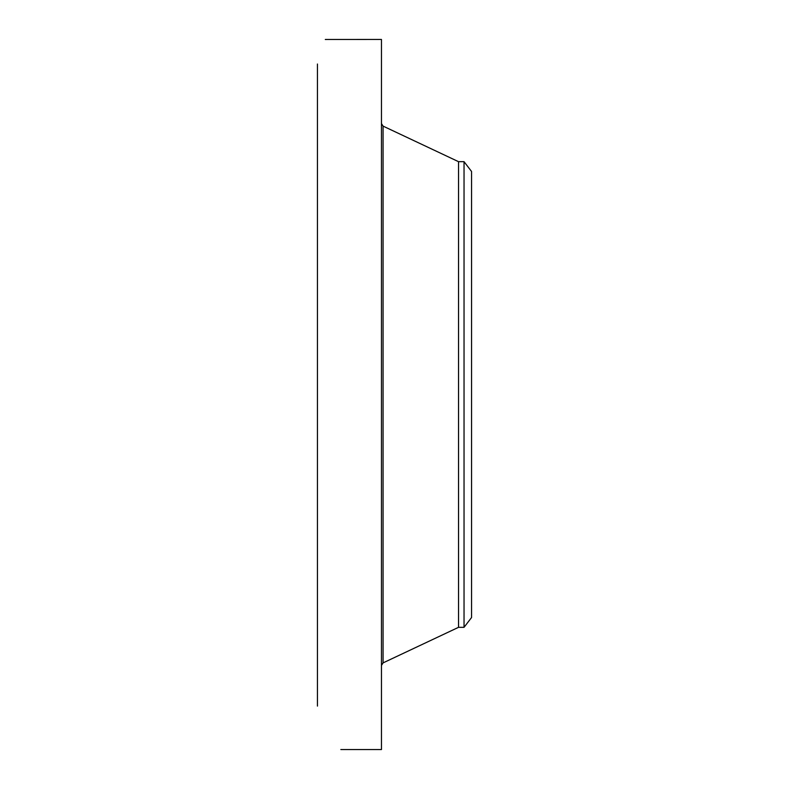 <?xml version="1.0" encoding="UTF-8"?>
<svg xmlns="http://www.w3.org/2000/svg" width="789" height="789" viewBox="0 0 789 789"><rect width="100%" height="100%" fill="white"/><g stroke="black" fill="none" stroke-linecap="round" stroke-linejoin="round"><path stroke-width="1.18" d="M341.745 749.55L381.462 749.55L381.462 39.45L325.295 39.48M317.434 706.086L317.434 64.027M340.838 749.53L341.647 749.55M471.566 171.489L471.566 617.511L464.04 627.324L464.04 161.676L471.566 171.489M464.04 627.324L458.537 627.324L458.537 161.676L383.069 126.112L381.462 123.587M458.537 627.324L383.069 662.888L383.069 126.112M383.069 662.888L381.462 665.413M464.04 161.676L458.537 161.676"/></g></svg>
